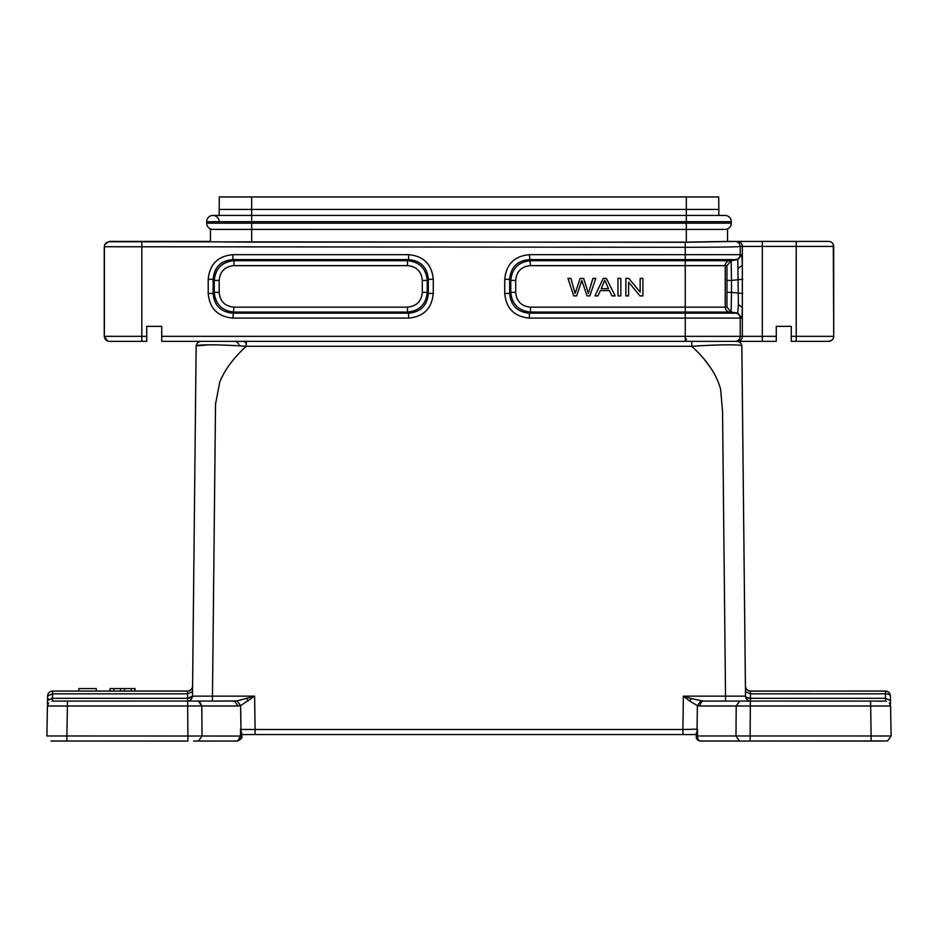 <?xml version="1.0" encoding="UTF-8"?>
<svg xmlns="http://www.w3.org/2000/svg" width="938" height="938" viewBox="0 0 938 938"><rect width="100%" height="100%" fill="white"/><g stroke="black" fill="none" stroke-linecap="round" stroke-linejoin="round"><path stroke-width="1.41" d="M242.098 341.338L685.256 341.338L685.256 336.343L161.723 336.343L161.723 341.338L246.237 341.338L246.237 346.286C217.124 344.305 193.803 344.387 196.148 346.286L195.151 441.763M750.412 691.118L885.402 691.083C888.345 691.423 890.01 693.065 890.397 695.996A4.995 2.239 179 0 0 885.402 693.85L750.459 693.85L750.4 691.083L750.459 693.85L745.464 691.658L741.852 346.286C741.501 343.308 739.836 341.655 736.858 341.338L246.237 341.338M202.784 341.338L201.142 341.338C198.199 341.69 196.534 343.343 196.148 346.286L192.489 696.137L187.494 698.318L187.6 691.083L187.541 693.85L192.536 691.658L192.489 696.137C192.407 697.415 190.742 698.142 187.494 698.318L187.494 701.073C190.437 700.721 192.102 699.08 192.489 696.137L192.536 691.752L192.489 696.137L212.469 696.137L198.34 696.148M110.121 691.083L110.121 688.586L110.051 691.083L96.309 691.083L96.309 688.586L78.827 688.586L78.827 691.083L52.598 691.083L52.598 693.85L47.604 695.996C47.99 693.065 49.655 691.423 52.598 691.083L187.6 691.083C190.426 691.025 192.091 689.371 192.595 686.135L192.536 691.658L187.541 693.85L52.598 693.85L52.516 698.318L187.494 698.318M239.413 740L237.818 741.043M241.582 737.854L241.676 736.037L241.664 737.045L237.795 741.043C241.465 738.839 242.754 737.174 241.676 736.037L46.9 735.967L47.428 705.845L48.635 702.925M703.219 701.096L739.73 701.073L736.201 705.986L890.572 705.986L889.365 702.925L890.584 705.986L891.1 735.978L887.641 740.774M696.418 737.854L697.485 739.848L700.006 741.008L698.482 740.574M696.735 738.769L696.336 737.315M700.182 741.02C697.297 739.836 696.008 738.511 696.336 737.01L696.324 732.836L696.336 737.045C695.738 738.394 697.075 739.719 700.334 741.008L739.519 741.043L735.978 736.049M746.296 697.309L750.506 698.318L885.484 698.318L885.402 691.083L842.969 691.083M749.732 691.025L750.4 691.083C747.457 690.731 745.792 689.09 745.405 686.135C745.909 689.371 747.574 691.025 750.4 691.083L790.511 691.083L749.72 691.048M739.719 701.073L750.33 701.073L750.33 705.986L750.33 701.073L886.082 701.108M739.273 701.12L738.464 701.448M199.536 701.448L201.799 705.939L187.67 705.986L187.893 735.967M241.664 736.037L241.664 732.836L241.664 734.571L255.089 734.548L255.089 729.506L240.96 729.471L240.62 705.646L254.62 696.137L237.091 700.909L240.62 705.646L238.053 705.986L234.523 701.073L196.804 701.073M52.422 700.932L52.516 698.318L51.496 698.353M47.463 703.969L47.604 695.996L47.521 700.428L48.928 698.986M51.895 701.108L52.974 701.073M47.392 703.957L47.521 700.44L52.516 698.318M202.022 736.049L198.481 741.043L202.022 736.049M193.627 741.043L237.666 741.043L240.491 736.049L240.491 729.283M56.28 741.055L51.004 740.961M51.461 741.02L187.893 741.043L187.893 736.049M66.879 741.043L65.812 741.043L66.879 741.043L66.879 736.049M886.234 701.12L839.979 701.073M885.578 701.073L885.484 698.318L890.479 700.463L890.397 695.996L890.537 703.969M696.336 734.055L697.497 729.143L697.509 735.967L891.1 735.978M753.531 741.043L739.519 741.043L750.107 741.043L750.107 736.049L750.107 741.043L886.961 740.973M791.262 741.043L873.653 741.043M881.72 741.055L873.126 741.043M795.447 698.318L750.506 698.318A4.995 2.239 -0.6 0 1 745.511 696.137L739.66 696.148M120.603 691.083L113.908 691.083L113.908 688.586L120.603 688.586L120.603 691.083L113.908 691.083M47.428 705.986L67.407 705.986L66.879 735.978M710.16 367.133L704.274 359.36M697.509 735.967L697.509 736.049C697.591 739.015 698.54 740.68 700.334 741.043L708.167 741.043M697.485 735.967L696.336 736.037L696.336 736.987M740.586 701.073L725.531 701.073L725.531 696.137L745.511 696.137L745.464 691.752L745.511 696.137C745.898 699.08 747.563 700.721 750.506 701.073L749.532 701.073M745.429 688.152L741.829 346.181M196.429 345.911L209.08 344.774M234.23 341.338A4.995 4.995 0 0 1 239.213 345.899A4.995 4.995 -90 0 0 234.23 341.338A4.995 4.995 -90 0 1 239.213 345.899M193.38 610.638L192.595 686.135C192.208 689.09 190.543 690.731 187.6 691.083L188.268 691.025M52.012 701.096L187.67 701.073L187.67 705.986L67.407 705.986L67.407 701.073L66.317 701.073L187.494 701.073C190.437 700.721 192.102 699.08 192.489 696.137L192.431 696.852M187.67 701.073L198.27 701.073L201.799 705.986L202.022 735.967M240.491 736.025L240.491 729.143L241.676 732.836M237.091 700.944L212.469 701.073L212.469 696.137L254.62 696.137L255.089 729.506L682.911 729.506L683.38 696.137L689.747 701.073A4.995 1.43 -59.3 0 1 691.353 698.611L683.38 696.137L725.531 696.137L722.541 411.008L720.595 389.141C716.691 374.661 707.076 360.368 691.763 346.286L246.237 346.286C233.374 358.105 224.545 370.053 219.738 382.129L215.529 404.055L212.469 696.137M197.168 701.073L234.523 701.073M255.089 729.506L255.089 734.548L682.911 734.548L255.124 734.548M735.978 735.967L736.201 705.986L699.947 705.986C700.569 702.574 701.741 700.944 703.477 701.12L691.353 698.611M749.427 701.073L750.33 701.073L749.427 701.073M797.511 701.073L750.506 701.073C747.563 700.721 745.898 699.08 745.511 696.137C745.898 699.08 747.563 700.721 750.506 701.073L750.459 693.85M699.947 705.986L697.38 705.646L700.909 700.909M736.858 341.338L736.858 341.338C739.836 341.655 741.501 343.308 741.852 346.286C744.151 344.305 720.853 344.387 691.763 346.286L691.763 341.338L776.277 341.338L776.277 326.354L791.262 326.354L791.262 341.338L828.688 341.338A4.995 4.995 -90 0 0 833.683 336.343C833.882 338.876 832.217 340.541 828.735 341.338L828.688 341.338M234.922 341.338L235.684 341.338M201.142 341.338C198.153 341.655 196.488 343.296 196.148 346.286C196.488 343.296 198.153 341.655 201.142 341.338M194.272 526.136L193.38 610.638L194.272 526.136M188.515 701.073L187.494 701.073M246.647 698.611A4.995 1.43 59.3 0 1 248.253 701.073M697.497 729.143L682.911 729.506L682.911 734.548L696.336 734.571M725.531 701.073L703.477 701.073M689.747 701.073L697.38 705.646L697.04 729.471M686.335 215.447L219.187 215.447L718.813 215.435L686.335 215.447L686.335 221.685L251.665 221.685L251.665 209.444L718.813 209.444L718.707 196.945L686.335 196.945L686.335 215.435M210.44 229.423L251.665 229.423L251.665 223.174L206.688 223.174A6.249 6.249 0 0 0 212.469 229.411L727.56 229.423L727.56 241.418L735.24 241.418L685.256 242.297L685.256 247.292L104.364 246.729L104.81 244.326L109.336 241.418L210.44 241.418L210.44 229.423L212.469 229.411A6.249 6.249 0 0 1 206.688 223.174L206.688 221.685A6.249 6.249 0 0 1 212.938 215.435A6.249 6.249 0 0 1 219.187 221.685M222.541 241.922L251.665 242.133L251.665 229.411L686.335 229.423L686.335 223.174L251.665 223.174L251.665 221.685L206.688 221.685A6.249 6.249 0 0 1 212.938 215.435L219.175 215.435L212.938 215.435M731.312 221.685A6.249 6.249 0 0 0 725.062 215.435L725.062 215.435A6.249 6.249 0 0 1 731.312 221.685L686.335 221.685L686.335 223.174L731.312 223.174L731.312 221.685M727.56 241.418L686.335 242.133L686.335 229.423L725.531 229.411A6.249 6.249 0 0 0 731.312 223.174A6.249 6.249 0 0 1 725.531 229.411L727.56 229.423M251.665 196.945L251.665 209.444L219.187 209.444L219.293 196.945L686.335 196.945M718.813 209.444L718.813 215.435L725.062 215.435M219.187 209.444L219.187 215.435M810.291 341.338L791.262 341.338M757.236 341.338C743.506 341.338 743.506 341.338 757.236 341.338L776.277 341.338M161.723 326.354L146.738 326.354L161.723 326.354L161.723 336.343M685.256 242.297L109.359 241.734C106.381 242.098 104.716 243.763 104.364 246.729L104.364 336.343A4.995 4.995 90 0 0 109.359 341.338L127.709 341.338C113.979 341.338 113.979 341.338 127.709 341.338M833.296 244.478L833.73 336.343L796.221 336.343L796.221 246.413L762.313 246.413L762.313 341.338M791.262 326.354L776.277 326.354M776.277 336.343L742.333 336.343L742.333 246.413L762.313 246.413L762.313 241.418L828.735 241.418M742.685 279.254L731.488 280.415L731.136 260.705L729.401 260.705L736.037 259.603A4.995 4.995 -90 0 0 740.211 254.667L741.97 254.667L737.796 259.603L738.394 304.616L742.333 307.347L741.97 318.099L737.796 313.163L736.037 313.163A4.995 4.995 90 0 1 740.211 318.099L740.211 336.343A4.995 4.995 90 0 1 735.216 341.338M741.97 318.099L529.384 318.099C514.364 316.681 506.145 308.473 504.738 293.453L509.662 293.453L509.662 279.313C510.741 267.248 517.307 260.67 529.384 259.603L685.256 259.603L685.256 260.705L530.486 260.705C518.538 261.901 511.972 268.479 510.776 280.415L509.662 279.313L504.738 279.313C506.145 264.293 514.364 256.074 529.384 254.667L530.486 265.63C521.469 266.474 516.545 271.399 515.701 280.415L510.776 280.415L510.776 292.351C511.972 304.287 518.538 310.853 530.486 312.061L529.384 313.163C517.295 312.108 510.729 305.53 509.662 293.453L510.776 292.351L515.701 292.351C516.545 301.356 521.469 306.292 530.486 307.136L530.486 312.061L685.256 312.061L685.256 336.343L742.333 336.343A4.995 4.995 90 0 1 737.327 341.338M141.826 242.297L141.826 341.338L146.738 341.338L146.738 326.354M232.847 318.099C217.827 316.692 209.62 308.473 208.213 293.453L213.137 293.453L213.137 279.313L208.213 279.313C209.62 264.293 217.827 256.074 232.847 254.667L232.847 259.603L408.616 259.603C420.705 260.658 427.271 267.236 428.338 279.313L428.338 293.453C427.271 305.53 420.705 312.108 408.616 313.163L232.847 313.163C220.77 312.108 214.192 305.53 213.137 293.453L214.239 292.351L214.239 280.415L213.137 279.313C214.192 267.224 220.77 260.658 232.847 259.603L233.961 260.705C222.013 261.901 215.447 268.467 214.251 280.415L219.175 280.415L219.175 292.351C220.008 301.368 224.944 306.292 233.961 307.136L232.847 318.099L408.616 318.099L408.616 313.163L407.514 312.061C419.485 310.9 426.051 304.322 427.224 292.351L428.338 293.453L433.262 293.453C431.855 308.473 423.636 316.681 408.616 318.099M408.616 254.667C423.636 256.074 431.855 264.293 433.262 279.313L428.338 279.313L427.224 280.415C426.063 268.444 419.497 261.878 407.514 260.705L408.616 259.603L408.616 254.667L232.847 254.667M529.384 254.667L685.256 254.667L685.256 247.292C705.212 247.315 738.816 247.046 740.211 246.436C739.859 243.47 738.194 241.793 735.216 241.441L762.313 241.418M797.898 241.418L769.629 241.418M741.97 254.667L742.333 265.419L738.394 268.139M738.394 304.616L737.796 313.163L731.136 312.061L731.488 292.351L742.685 293.512M529.384 318.099L529.384 313.163L736.037 313.163L729.401 312.061L731.136 312.061L726.962 307.136L726.962 265.63L731.136 260.705L737.796 259.603L685.256 259.603L685.256 254.667L740.211 254.667L740.211 246.436L742.333 246.413A4.995 4.995 90 0 0 737.327 241.418M104.27 246.553L104.27 336.343L107.776 341.08M168.371 241.418L140.102 241.418M219.175 292.351L214.251 292.351C215.435 304.287 222.013 310.853 233.961 312.061L407.514 312.061L407.514 307.136C416.531 306.292 421.455 301.356 422.299 292.351L427.224 292.351L427.224 280.415L422.299 280.415C421.455 271.399 416.531 266.474 407.514 265.63L407.514 260.705L233.961 260.705L233.961 265.63C224.944 266.474 220.008 271.41 219.175 280.415M686.335 242.133L251.665 242.133M685.256 338.782L686.335 338.782L685.256 338.782M686.335 339.779L685.256 339.779M120.603 688.586L124.484 688.586L124.484 691.083M124.484 688.586L131.179 688.586L131.179 691.083M131.179 688.586L134.955 688.586L134.955 691.083M134.955 688.586L135.037 691.083L135.037 688.586M110.121 688.586L113.908 688.586M567.959 278.398L573.704 295.892L576.624 295.892L581.841 280.509L587.082 295.892L589.85 295.892L595.782 278.398L592.898 278.398L588.431 293.442L583.647 278.398L580.188 278.398L575.1 293.442L570.89 278.398L567.959 278.398M608.528 288.705L601.188 288.705L604.74 280.239L608.528 288.705M603.263 278.398L594.95 295.892L597.987 295.892L600.367 290.592L609.419 290.592L611.939 295.892L615.199 295.892L606.347 278.398L603.263 278.398M617.966 278.398L617.966 295.892L620.839 295.892L620.839 278.398L617.966 278.398M625.857 278.398L625.857 295.892L628.601 295.892L628.601 282.15L639.962 295.892L642.905 295.892L642.905 278.398L640.162 278.398L640.162 292.128L628.788 278.398L625.857 278.398M885.484 698.318L838.044 698.318M885.402 693.85L885.484 698.282M110.051 688.586L110.051 691.083L96.309 691.083M78.827 691.083L52.598 691.083A4.995 4.995 0 0 0 47.604 695.996A4.995 4.995 0 0 1 52.598 691.083L188.28 691.036M890.397 695.996A4.995 4.995 0 0 0 885.402 691.083L858.411 691.083M871.121 736.049L871.121 741.043M871.683 701.073L870.593 701.073L871.121 735.978M750.107 735.967L750.33 705.986M192.442 696.735L192.489 696.137L192.442 696.735M238.053 705.986L201.799 705.986M791.262 336.343L796.221 336.343L796.221 341.338M504.738 293.453L504.738 279.313M104.27 336.343L146.738 336.343M208.213 293.453L208.213 279.313M433.262 279.313L433.262 293.453M828.688 241.418L828.688 241.418A4.995 4.995 90 0 1 833.683 246.413L833.73 336.343M833.683 246.413L796.221 246.413L796.221 241.418M104.364 336.343A4.995 4.995 -90 0 0 109.359 341.338L117.309 341.338M727.22 280.415L731.488 280.415L731.488 292.351L727.22 292.351M726.962 265.63L685.256 265.63L685.256 260.705L729.401 260.705A4.995 4.995 -90 0 0 725.226 265.63L725.226 307.136A4.995 4.995 90 0 0 729.401 312.061L685.256 312.061L685.256 307.136L726.962 307.136M233.961 307.136L407.514 307.136M422.299 292.351L422.299 280.415M407.514 265.63L233.961 265.63M530.486 307.136L685.256 307.136L685.256 265.63L530.486 265.63M515.701 280.415L515.701 292.351M52.411 741.043L51.039 740.973M213.336 701.073L212.469 701.073M696.336 736.037L696.336 737.022M745.569 696.852L745.511 696.137A4.995 4.995 0 0 0 750.506 701.073M870.593 701.085L872.188 701.073M886.398 701.143L885.026 701.073M146.738 341.338L109.359 341.338M739.519 741.043L700.334 741.043M237.666 741.043L198.481 741.043M246.237 343.39L244.161 341.338"/></g></svg>
